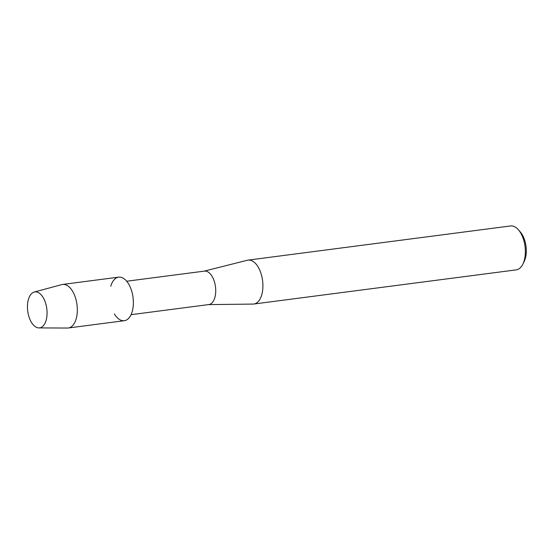 <?xml version="1.0" encoding="UTF-8"?>
<svg xmlns="http://www.w3.org/2000/svg" width="554" height="554" viewBox="0 0 554 554"><rect width="100%" height="100%" fill="white"/><g stroke="black" fill="none" stroke-linecap="round" stroke-linejoin="round"><path stroke-width="0.83" d="M45.58 303.093A18.137 9.612 -97.4 0 0 32.063 293.191A18.137 9.612 -97.4 0 0 28.94 316.68A18.137 9.612 -97.4 0 0 42.464 326.583A18.137 9.612 -97.4 0 0 45.58 303.093A18.137 9.612 -97.4 0 0 34.244 292.041A18.137 9.612 -97.4 0 0 28.94 316.68A18.137 9.612 -97.4 0 0 38.919 327.913A18.137 9.612 -97.4 0 0 45.58 303.093M114.373 313.91A21.959 11.641 -97.4 0 0 129.539 317.283A21.959 11.641 -97.4 0 0 131.568 290.691A21.959 11.641 -97.4 0 0 120.827 277.242A21.959 11.641 -97.4 0 0 110.779 286.252M131.056 314.686L208.789 304.568A16.869 8.94 -97.4 0 0 214.35 281.522A16.869 8.94 -97.4 0 0 204.433 271.114L126.7 281.231M208.512 304.61L253.067 304.077A22.139 11.731 -97.4 0 0 253.794 304.028A22.139 11.731 -97.4 0 0 261.1 273.773A22.139 11.731 -97.4 0 0 248.081 260.117A22.139 11.731 -97.4 0 0 247.361 260.255L204.156 271.148M253.794 304.028L516.238 269.867A22.139 11.731 -97.4 0 0 522.886 264.106A22.139 11.731 -97.4 0 0 523.544 239.612A22.139 11.731 -97.4 0 0 518.419 229.82A22.139 11.731 -97.4 0 0 510.525 225.956L248.081 260.117M522.886 264.106L524.188 261.446A18.974 10.055 -97.4 0 0 524.749 240.45A18.974 10.055 -97.4 0 0 520.365 232.057L518.419 229.82M38.919 327.913L67.463 328.044A21.959 11.641 -97.4 0 0 68.294 327.996A21.959 11.641 -97.4 0 0 75.531 297.99A21.959 11.641 -97.4 0 0 62.623 284.437A21.959 11.641 -97.4 0 0 61.806 284.604L34.244 292.041M68.294 327.996L124.325 320.704A21.959 11.641 -97.4 0 0 131.568 290.691A21.959 11.641 -97.4 0 0 118.66 277.145L62.623 284.437"/></g></svg>
